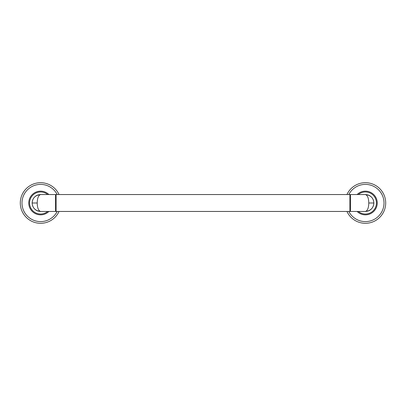<?xml version="1.0" encoding="UTF-8"?>
<svg xmlns="http://www.w3.org/2000/svg" width="406" height="406" viewBox="0 0 406 406"><rect width="100%" height="100%" fill="white"/><g stroke="black" fill="none" stroke-linecap="round" stroke-linejoin="round"><path stroke-width="0.61" d="M55.825 211.186L55.556 211.46L55.556 194.54L55.825 194.814L55.825 211.186L56.094 211.46L56.094 194.54L349.906 194.54L349.906 211.46L350.175 211.186L350.444 211.46L365.4 211.46C367.547 210.704 368.673 207.882 368.785 203C368.673 198.113 367.547 195.296 365.4 194.54A8.46 8.46 0 0 1 366.268 194.586M349.906 194.54L350.175 194.814L350.175 211.186M350.175 194.814L350.444 194.54L350.444 211.46M55.556 211.46L40.6 211.46C38.453 210.704 37.327 207.887 37.215 203C37.327 198.118 38.453 195.296 40.6 194.54C35.292 195.215 32.47 198.037 32.14 203A8.46 8.46 0 0 1 38.874 194.718M39.732 194.586A8.46 8.46 0 0 1 40.6 194.54L55.556 194.54M32.181 203.792A8.46 8.46 0 0 1 32.14 203C32.475 207.963 35.292 210.785 40.6 211.46A8.46 8.46 0 0 1 39.732 211.414M38.874 211.282A8.46 8.46 0 0 1 34.525 208.882M34.48 208.841A8.46 8.46 0 0 1 32.292 204.578M48.887 194.54A11.84 11.84 0 0 0 28.76 203A11.84 11.84 0 0 0 48.887 211.46M59.053 211.46A20.3 20.3 0 0 1 20.3 203A20.3 20.3 0 0 1 59.053 194.54M373.819 202.208A8.46 8.46 0 0 1 373.86 203C373.53 207.963 370.708 210.785 365.4 211.46A8.46 8.46 0 0 0 366.268 211.414M350.444 194.54L365.4 194.54C370.708 195.215 373.525 198.037 373.86 203A8.46 8.46 0 0 1 367.125 211.282M367.125 194.718A8.46 8.46 0 0 1 371.475 197.118M371.52 197.159A8.46 8.46 0 0 1 373.708 201.422M365.4 191.16A11.84 11.84 0 0 0 357.113 194.54A11.84 11.84 0 0 1 377.24 203A11.84 11.84 0 0 1 357.113 211.46A11.84 11.84 0 0 0 365.4 214.84M346.947 194.54A20.3 20.3 0 0 1 385.7 203A20.3 20.3 0 0 1 346.947 211.46M47.68 194.54A11.028 11.028 0 0 0 29.572 203A11.028 11.028 0 0 0 47.68 211.46M57.175 211.46A18.61 18.61 0 0 1 21.99 203A18.61 18.61 0 0 1 57.175 194.54M32.14 203L37.215 203M358.32 211.46A11.028 11.028 0 0 0 376.428 203A11.028 11.028 0 0 0 358.32 194.54M348.825 194.54A18.61 18.61 0 0 1 384.01 203A18.61 18.61 0 0 1 348.825 211.46M373.86 203L368.785 203M56.094 211.46L349.906 211.46M55.825 194.814L56.094 194.54"/></g></svg>
